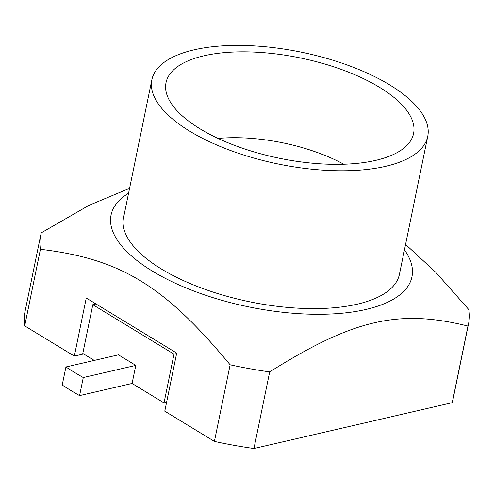 <?xml version="1.0" encoding="UTF-8"?>
<svg xmlns="http://www.w3.org/2000/svg" width="494" height="494" viewBox="0 0 494 494"><rect width="100%" height="100%" fill="white"/><g stroke="black" fill="none" stroke-linecap="round" stroke-linejoin="round"><path stroke-width="0.74" d="M428.181 132.942A140.815 57.106 11.6 0 0 297.073 51.314A140.815 57.106 11.6 0 0 151.862 79.775A140.815 57.106 11.6 0 0 151.417 83.239A140.815 57.106 11.6 0 0 282.525 164.866A140.815 57.106 11.6 0 0 427.736 136.406A140.815 57.106 11.6 0 0 428.181 132.942M375.668 160.383A126.365 51.246 11.6 0 0 411.879 138.499A126.365 51.246 11.6 0 0 348.962 72.328A126.365 51.246 11.6 0 0 203.929 55.797A126.365 51.246 11.6 0 0 165.614 87.944A126.365 51.246 11.6 0 0 242.109 148.101A126.365 51.246 11.6 0 0 375.668 160.383M151.862 79.775L123.568 217.601A140.815 57.106 11.6 0 0 123.123 221.059A140.815 57.106 -168.4 0 0 254.237 302.692A140.815 57.106 -168.4 0 0 399.448 274.232L427.736 136.406M404.45 249.871A153.585 62.281 11.6 0 1 412.441 273.021A153.585 62.281 -168.4 0 1 258.177 308.694A153.585 62.281 -168.4 0 1 110.576 218.805A153.585 62.281 11.6 0 1 128.57 193.24M129.576 188.338L88.895 205.387L41.298 232.828A218.447 88.587 11.6 0 0 40.638 235.521A218.447 88.587 11.6 0 0 39.946 240.893A218.447 88.587 11.6 0 0 40.428 249.279C120.721 258.961 164.15 285.409 230.136 364.807A218.447 88.587 11.6 0 0 269.681 371.908C353.278 319.377 398.664 308.88 467.954 326.065A218.447 88.587 11.6 0 0 468.615 323.372A218.447 88.587 11.6 0 0 469.3 318A218.447 88.587 11.6 0 0 468.825 309.615L435.776 272.311L405.568 244.413M40.638 235.521L24.91 312.128A218.447 88.587 11.6 0 0 24.7 325.886L40.428 249.279M83.647 353.963L74.335 356.112L24.7 325.886M468.615 323.372L452.887 399.979A218.447 88.587 11.6 0 1 452.226 402.672L253.953 448.515A218.447 88.587 11.6 0 1 214.408 441.414L164.774 411.187L176.698 353.099L86.259 298.024L74.335 356.112M452.226 402.672L467.954 326.065M253.953 448.515L269.681 371.908M214.408 441.414L230.136 364.807M96.003 303.958L92.81 304.693L82.801 353.445L94.261 360.422M83.282 377.546L79.577 395.601A238.281 96.626 -168.4 0 1 62.219 385.03L65.924 366.974A238.281 96.626 11.6 0 0 83.282 377.546L135.794 365.406L118.437 354.834L65.924 366.974M79.577 395.601L132.083 383.461L164.014 402.9L166.595 402.307M176.605 353.556L174.018 354.155L164.014 402.9M92.81 304.693L174.018 354.155M132.083 383.461L135.794 365.406M343.756 164.236A106.537 43.2 11.6 0 0 218.082 138.437M94.521 304.298L94.749 303.193"/></g></svg>
